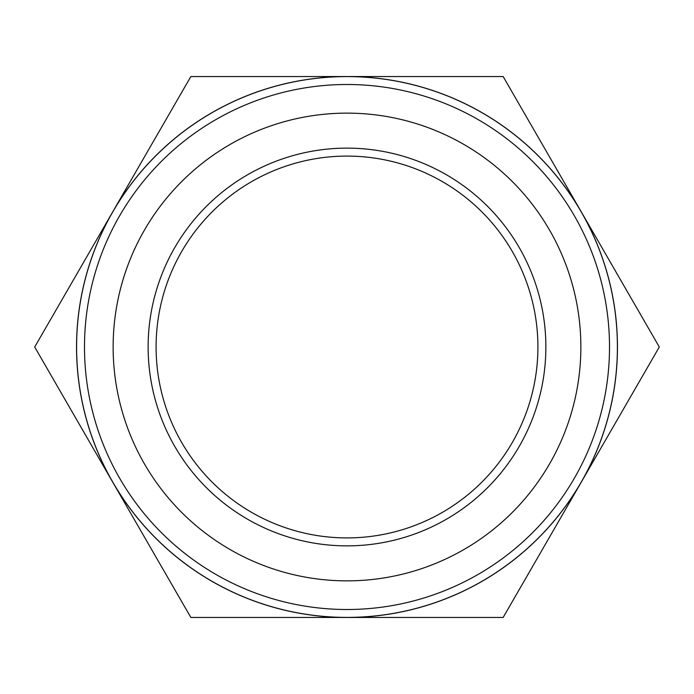 <?xml version="1.0" encoding="UTF-8"?>
<svg xmlns="http://www.w3.org/2000/svg" width="694" height="694" viewBox="0 0 694 694"><rect width="100%" height="100%" fill="white"/><g stroke="black" fill="none" stroke-linecap="round" stroke-linejoin="round"><path stroke-width="1.04" d="M347 537.911A190.911 190.911 0 0 1 156.089 347A190.911 190.911 0 0 1 347 156.089A190.911 190.911 0 0 1 537.911 347A190.911 190.911 0 0 1 347 537.911M347 545.866A198.866 198.866 0 0 0 519.225 247.567A198.866 198.866 0 0 0 174.775 247.567A198.866 198.866 0 0 0 347 545.866M347 113.131A233.869 233.869 0 0 0 144.465 463.93A233.869 233.869 0 0 0 549.535 463.93A233.869 233.869 0 0 0 347 113.131M347 84.495A262.506 262.506 0 0 1 574.337 478.253A262.506 262.506 0 0 1 119.663 478.253A262.506 262.506 0 0 1 347 84.495M347 76.6A270.4 270.4 0 0 1 581.173 482.2A270.4 270.4 0 0 1 112.827 482.2A270.4 270.4 0 0 1 347 76.6M347 617.46A270.46 270.46 0 0 0 581.225 211.774A270.46 270.46 0 0 0 112.775 211.774A270.46 270.46 0 0 0 347 617.46L190.85 617.46L34.7 347L190.85 76.54L503.15 76.54L659.3 347L503.15 617.46L347 617.46"/></g></svg>
